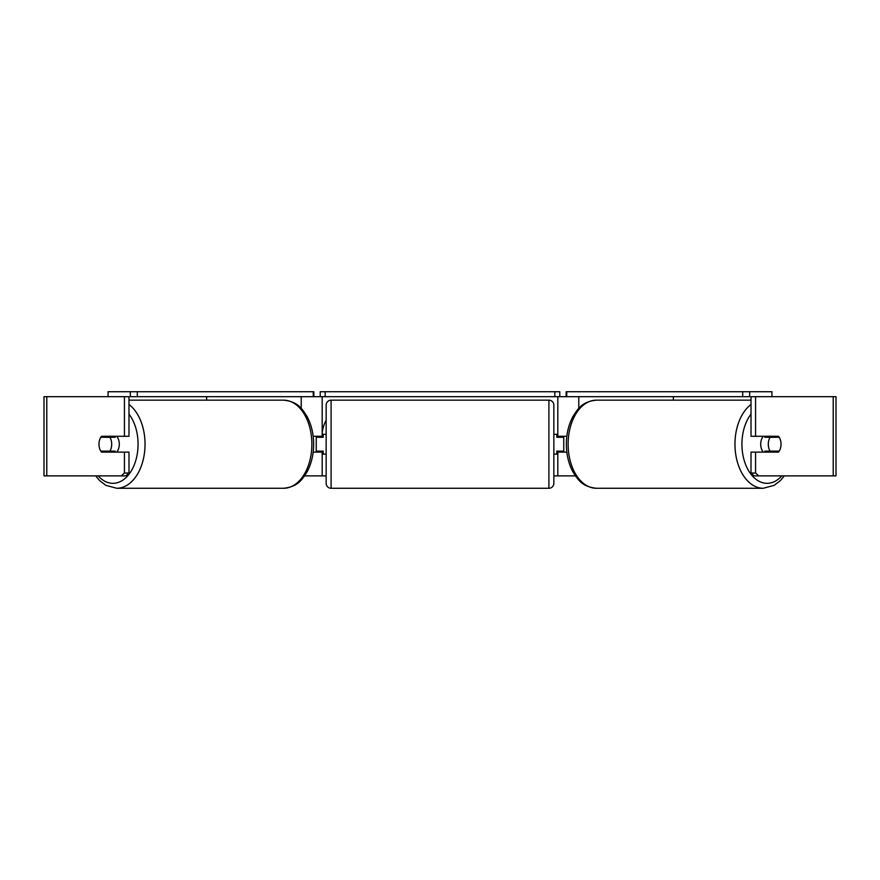 <?xml version="1.0" encoding="UTF-8"?>
<svg xmlns="http://www.w3.org/2000/svg" width="880" height="880" viewBox="0 0 880 880"><rect width="100%" height="100%" fill="white"/><g stroke="black" fill="none" stroke-linecap="round" stroke-linejoin="round"><path stroke-width="1.32" d="M313.17 452.122L322.19 452.122L322.19 451.132M304.59 475.882L322.19 475.882L322.19 452.122M137.302 396.682L130.328 396.682L130.328 391.732L137.302 391.732L137.302 396.682L313.247 396.682L313.247 391.732L313.852 391.732L313.852 396.682L320.21 396.682L320.21 391.732L559.79 391.732L559.79 396.682L554.84 396.682L554.84 391.732M316.25 452.122L316.25 436.282M322.19 437.272L322.19 396.682M322.19 436.282L313.17 436.282M206.624 400.147L206.624 396.682M566.83 452.122L557.81 452.122L557.81 451.132M575.41 475.882L557.81 475.882L557.81 452.122M771.947 396.682L771.947 391.732L566.148 391.732L566.148 396.682L559.79 396.682M563.75 452.122L563.75 451.132L556.82 451.132L556.82 454.102L553.85 454.102M556.82 434.302L556.82 437.272L563.75 437.272L563.75 436.282M557.81 437.272L557.81 396.682M557.81 436.282L566.83 436.282M673.376 400.147L673.376 396.682M763.257 452.122A9.9 6.369 -90 0 1 760.716 444.202A9.9 6.369 -90 0 1 763.257 436.282M768.295 444.202A9.9 6.369 -90 0 1 770.121 437.272L779.207 437.272A9.9 6.369 -90 0 1 781.022 444.202A9.9 6.369 -90 0 1 779.207 451.132L770.121 451.132A9.9 6.369 -90 0 1 768.295 444.202M765.534 436.282A9.9 6.369 -90 0 0 764.808 437.272L770.121 437.272M773.168 436.282A9.9 6.369 -90 0 1 773.894 437.283M773.894 451.132A9.9 6.369 -90 0 1 773.168 452.122M765.534 452.122A9.9 6.369 -90 0 1 764.808 451.132L770.121 451.132M326.15 420.266A33.396 33.396 0 0 0 322.19 433.312M124.432 436.282L124.432 396.682L128.986 396.682L128.986 436.282L101.519 436.282A9.9 6.369 -90 0 0 98.978 444.202A9.9 6.369 -90 0 0 101.519 452.122L124.432 452.122L124.432 473.033L128.986 473.033L128.986 452.122L124.432 452.122M105.347 451.132A9.9 6.369 -90 0 0 106.073 452.122M322.19 475.882L326.15 475.882M553.85 475.882L557.81 475.882M758.747 475.882L836 475.882L836 396.682L751.014 396.682L751.014 436.282L778.481 436.282A9.9 6.369 -90 0 1 778.481 452.122L755.568 452.122L755.568 473.033L758.747 475.882L754.204 475.882L751.014 473.033L751.014 452.122L755.568 452.122M755.568 436.282L755.568 396.682M751.014 473.033L755.568 473.033M773.927 436.282A9.9 6.369 -90 0 1 774.653 437.272M774.653 451.132A9.9 6.369 -90 0 1 773.927 452.122M128.986 473.033L125.796 475.882L44 475.882L44 396.682L124.432 396.682M106.073 436.282A9.9 6.369 -90 0 0 105.347 437.272M121.253 475.882L124.432 473.033M116.743 452.122A9.9 6.369 -90 0 0 119.284 444.202A9.9 6.369 -90 0 0 116.743 436.282M109.879 451.132A9.9 6.369 -90 0 0 111.705 444.202A9.9 6.369 -90 0 0 109.879 437.272L100.793 437.272A9.9 6.369 -90 0 0 98.978 444.202A9.9 6.369 -90 0 0 100.793 451.132L115.192 451.132A9.9 6.369 -90 0 1 114.466 452.122M106.106 451.132A9.9 6.369 -90 0 0 106.832 452.122M109.879 437.272L115.192 437.272A9.9 6.369 -90 0 0 114.466 436.282M106.832 436.282A9.9 6.369 -90 0 0 106.106 437.283M331.1 400.147A4.95 4.95 0 0 0 326.15 405.097L326.15 483.318A4.95 4.95 0 0 0 331.1 488.268L548.9 488.268A4.95 4.95 0 0 0 553.85 483.318L553.85 405.097A4.95 4.95 0 0 0 548.9 400.147L331.1 400.147L331.1 488.268M326.15 434.302L323.18 434.302L323.18 437.272L316.25 437.272M316.25 451.132L323.18 451.132L323.18 454.102L326.15 454.102M556.82 434.313L553.85 434.313M563.75 451.132L563.75 437.283M130.328 391.732L108.053 391.732L108.053 396.682M137.302 391.732L313.247 391.732M313.852 396.682L313.247 396.682M325.16 391.732L325.16 396.682L554.84 396.682M325.16 396.682L320.21 396.682M742.698 391.732L742.698 396.682L749.672 396.682L749.672 391.732M742.698 396.682L566.753 396.682L566.753 391.732M566.148 396.682L566.753 396.682M301.213 408.386L301.213 396.682M578.787 408.386L578.787 396.682M751.014 404.503A44.055 28.314 90 0 0 734.965 444.202A44.055 28.314 90 0 0 763.279 488.268L774.246 485.309L780.373 480.612L784.311 475.882M781.814 475.882A39.105 25.135 -90 0 1 755.645 479.039A39.105 25.135 -90 0 1 741.939 444.202A39.105 25.135 -90 0 1 751.014 414.117M568.117 444.202A44.055 28.314 -90 0 1 596.442 400.147C581.999 401.709 578.094 408.496 572.814 416.735C568.557 424.831 566.401 433.983 566.357 444.202C566.401 454.432 568.557 463.584 572.814 471.68C578.094 479.919 581.999 486.706 596.442 488.268A44.055 28.314 -90 0 1 568.117 444.202M833.217 475.882L833.217 396.682M46.783 475.882L46.783 396.682M128.986 404.503A44.055 28.314 90 0 1 145.035 444.202A44.055 28.314 90 0 1 116.721 488.268L105.754 485.309L99.627 480.612L95.689 475.882M98.186 475.882A39.105 25.135 -90 0 0 124.355 479.039A39.105 25.135 -90 0 0 138.061 444.202A39.105 25.135 -90 0 0 128.986 414.117M283.558 400.147C298.001 401.709 301.906 408.496 307.186 416.735C311.443 424.831 313.599 433.983 313.643 444.202C313.599 454.432 311.443 463.584 307.186 471.68C301.906 479.919 298.001 486.706 283.558 488.268A44.055 28.314 -90 0 0 311.883 444.202A44.055 28.314 -90 0 0 283.558 400.147L128.986 400.147M548.9 488.268L548.9 400.147M596.442 400.147L751.014 400.147M596.442 488.268L763.279 488.268M283.558 488.268L116.721 488.268"/></g></svg>
